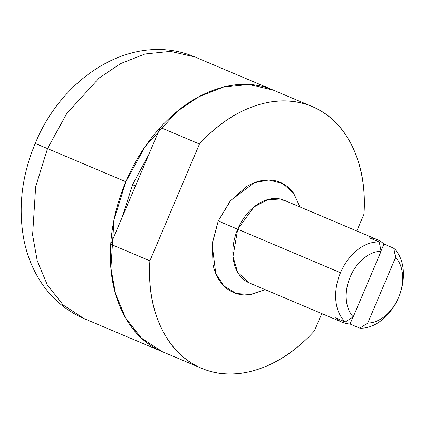 <?xml version="1.0" encoding="UTF-8"?>
<svg xmlns="http://www.w3.org/2000/svg" width="424" height="424" viewBox="0 0 424 424"><rect width="100%" height="100%" fill="white"/><g stroke="black" fill="none" stroke-linecap="round" stroke-linejoin="round"><path stroke-width="0.64" d="M132.579 184.705L135.484 185.94L132.579 184.705M122.207 217.215L132.617 184.615L148.835 154.49M201.575 368.297A142.072 99.937 -67.1 0 1 149.889 260.824C148.257 286.311 152.084 308.73 161.369 328.081C170.655 347.431 184.005 360.813 201.432 368.239C218.853 375.659 237.742 376.009 258.094 369.283C278.446 362.557 297.224 349.763 314.417 330.906L321.763 313.59L314.417 330.906A142.072 99.937 -67.1 0 1 201.575 368.297L84.111 318.61L63.139 304.983L47.281 284.843L37.217 260.654L32.611 234.986L35.648 186.82L47.52 148.596L35.256 143.434L47.52 148.596L35.648 186.82L32.611 234.986L37.217 260.654L47.281 284.843L63.139 304.983L84.111 318.61C66.07 310.76 51.59 298.475 40.683 281.748C32.584 269.182 27.009 255.28 23.951 240.042C17.951 207.924 21.719 175.722 35.256 143.434C61.946 77.391 132.219 30.602 194.812 56.911L170.48 51.357L145.045 53.97L120.729 63.531L99.147 78.016L66.722 113.579L47.52 148.596L125.843 181.726L47.52 148.596L66.722 113.579L99.147 78.016L120.729 63.531L145.045 53.97L170.48 51.357L194.812 56.911L273.136 90.042L248.803 84.487L223.369 87.1L199.052 96.661L177.471 111.152L145.04 146.709L125.843 181.726C118.482 199.073 113.733 216.749 111.597 234.758C109.461 252.768 110.102 269.738 113.515 285.675C116.934 301.612 122.865 315.297 131.313 326.729C139.761 338.166 150.08 346.477 162.27 351.671C144.849 344.251 131.493 330.863 122.207 311.513C112.922 292.168 109.095 269.749 110.728 244.256A142.072 99.937 112.9 0 0 162.413 351.735L141.462 338.114L125.605 317.974L115.535 293.784L110.929 268.116L113.971 219.95L125.843 181.726C133.205 164.385 142.618 148.697 154.087 134.662C165.551 120.628 178.197 109.312 192.024 100.721C205.852 92.135 219.807 86.92 233.884 85.081C247.966 83.242 261.104 84.917 273.295 90.111C255.873 82.691 236.984 82.341 216.632 89.067C196.28 95.792 177.508 108.586 160.314 127.444L199.471 144.012L149.889 260.824L110.728 244.256L160.314 127.444L199.471 144.012A142.072 99.937 -67.1 0 1 312.313 106.615A142.072 99.937 -67.1 0 1 363.999 214.094L356.822 230.995L363.999 214.094C365.631 188.601 361.805 166.182 352.519 146.837C343.233 127.486 329.883 114.098 312.456 106.678C295.035 99.258 276.146 98.909 255.794 105.634C235.442 112.36 216.669 125.149 199.471 144.012L149.889 260.824L110.728 244.256L160.314 127.444A142.072 99.937 112.9 0 1 273.151 90.052M44.88 147.557L35.256 143.434M122.181 217.284L132.617 184.615L148.861 154.421M395.497 303.701A44.865 31.556 -67.1 0 1 359.817 328.165L350.028 324.021A44.865 31.556 -67.1 0 1 342.263 322.261A44.865 31.556 -67.1 0 1 335.511 317.841L345.3 321.98A44.865 31.556 -67.1 0 1 340.499 272.717L237.7 229.23A44.865 31.556 112.9 0 1 284.223 200.282L268.498 199.349L254.003 206.944L237.7 229.23L218.233 220.968L230.757 200.388L254.199 182.771L268.843 179.983L282.797 183.587L293.657 193.312L300.054 206.981L293.355 192.894C289.799 188.081 285.453 184.578 280.317 182.394C275.187 180.205 269.653 179.5 263.723 180.274C257.797 181.048 251.92 183.242 246.1 186.862L230.126 201.151L218.233 220.968L212.233 243.297L213.044 264.735C214.48 271.445 216.977 277.206 220.533 282.018C224.089 286.836 228.435 290.334 233.571 292.523C238.701 294.712 244.235 295.417 250.165 294.643L265.101 289.624L250.823 294.548L236.274 293.519L223.952 285.988L215.752 273.496L212.122 244.325L218.233 220.968L237.7 229.23A44.865 31.556 112.9 0 0 249.243 282.914M400.982 290.726A44.865 31.556 112.9 0 0 393.764 248.188L395.619 257.416A37.386 26.299 -67.1 0 1 400.579 292.046A37.386 26.299 -67.1 0 1 398.624 297.463A37.386 26.299 -67.1 0 1 396.154 302.513A37.386 26.299 -67.1 0 1 367.751 323.077L359.817 328.165A44.865 31.556 112.9 0 0 395.237 304.162M342.263 322.261L249.254 282.919L237.626 272.256L232.993 256.515L237.7 229.23L340.499 272.717A44.865 31.556 -67.1 0 1 379.247 242.003L381.102 251.236L379.247 242.003A44.865 31.556 112.9 0 0 340.499 272.717A44.865 31.556 112.9 0 0 345.3 321.98L353.234 316.892A37.386 26.299 -67.1 0 1 350.229 276.851A37.386 26.299 -67.1 0 1 381.102 251.236L353.234 316.892C349.148 312.493 346.832 306.6 346.276 299.206C345.724 291.818 347.044 284.366 350.229 276.851C353.42 269.335 357.867 263.214 363.564 258.486C369.262 253.759 375.108 251.342 381.102 251.236L353.234 316.892L345.3 321.98L335.511 317.841A44.865 31.556 112.9 0 0 350.028 324.021L352.985 317.057L350.028 324.021L359.817 328.165L367.751 323.077L395.619 257.416C399.705 261.82 402.021 267.714 402.577 275.102C403.129 282.495 401.809 289.947 398.624 297.463C395.433 304.978 390.986 311.099 385.289 315.827C379.591 320.555 373.745 322.971 367.751 323.077L395.619 257.416L393.764 248.188A44.865 31.556 -67.1 0 1 401.406 289.248M379.247 242.003L369.458 237.864A44.865 31.556 -67.1 0 1 377.222 239.624A44.865 31.556 -67.1 0 1 383.974 244.049L393.764 248.188L383.974 244.049A44.865 31.556 112.9 0 0 369.458 237.864L379.247 242.003M381.049 250.944L383.974 244.049L381.049 250.944M284.213 200.276L377.222 239.624M312.297 106.61L273.136 90.042"/></g></svg>
